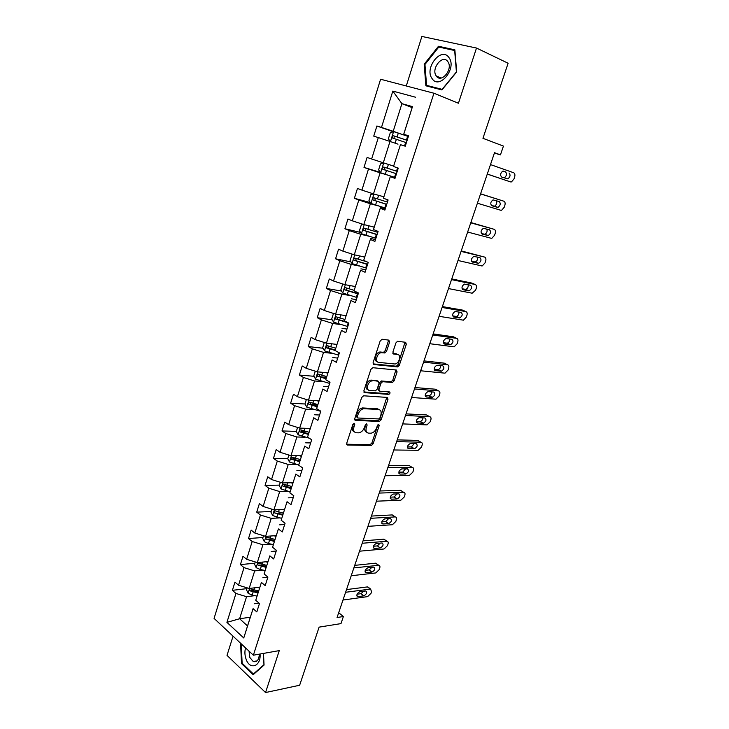 <?xml version="1.0" encoding="UTF-8"?>
<svg xmlns="http://www.w3.org/2000/svg" width="729" height="729" viewBox="0 0 729 729"><rect width="100%" height="100%" fill="white"/><g stroke="black" fill="none" stroke-linecap="round" stroke-linejoin="round"><path stroke-width="1.09" d="M354.203 423.285L352.845 424.488L346.712 443.25L347.487 445.027L371.38 445.446L373.139 443.77L379.226 425.508L378.624 424.269L377.422 425.444L376.638 427.814C375.408 430.912 373.549 432.698 371.061 433.199L368.701 433.154C366.268 432.744 365.484 430.839 366.341 427.44L367.134 425.043L366.623 423.786L365.293 424.971L364.5 427.376C363.27 430.502 361.374 432.315 358.832 432.826L356.399 432.771C353.902 432.361 353.082 430.429 353.948 426.994L354.741 424.56L354.203 423.285M233.061 636.171L227.02 655.362L265.547 692.55L299.646 685.242L319.12 627.131L340.981 623.605L343.386 616.534L338.684 612.706M265.547 692.55L279.28 650.605L253.364 655.207L433.937 93.23L458.441 103.236L476.502 48.041L421.881 36.45L406.281 85.976M476.502 48.041L508.113 63.25L482.953 138.319L503.438 146.092L500.449 154.876L494.517 152.689L337.062 617.509L343.386 616.534M389.568 342.12L388.849 340.124L382.133 339.258L380.192 340.926L373.111 362.568L373.859 364.527L397.697 366.915L399.31 365.284L406.317 344.243L405.643 342.293L397.496 341.29L395.911 342.922L392.885 352.052L393.596 354.012L397.505 354.458C401.57 354.677 399.264 363.561 395.036 363.999L378.807 362.404C374.615 362.24 376.811 353.219 381.185 352.699L384.921 352.964L386.534 351.314L389.568 342.12L388.238 341.436L388.256 340.042M363.616 395.792L361.675 397.496L354.777 418.583L355.552 420.423L379.426 421.435L381.139 419.767L387.983 399.255L387.281 397.423L363.616 395.792M363.889 390.753L370.87 369.393L372.811 367.708L396.403 370.031L397.095 371.927L394.125 380.839L392.484 382.479L382.579 381.695L380.912 383.363L378.943 389.322L379.672 391.191L389.505 391.929C390.38 392.712 390.152 393.523 388.83 394.38L364.646 392.658L363.889 390.753M408.44 136.205L403.62 134.51L412.477 106.625L403.738 134.291L408.577 135.785L405.26 146.201L400.44 144.661L393.514 166.485L398.271 168.117L395 178.377L390.27 176.7L383.436 198.224L388.11 199.983L384.885 210.107L380.228 208.303L373.494 229.526L378.096 231.412L374.916 241.399L370.332 239.467L363.689 260.39L368.218 262.413L365.074 272.254L360.573 270.195L354.012 290.844L358.468 292.985L355.378 302.69L350.941 300.512L344.48 320.878L348.854 323.138L345.801 332.716L341.445 330.419L335.067 350.512L339.377 352.882L336.361 362.331L332.078 359.926L325.781 379.745L330.018 382.224L327.048 391.546L322.829 389.031L316.614 408.595L320.787 411.183L317.862 420.378L313.707 417.753L307.574 437.063L311.684 439.751L308.786 448.827L304.704 446.102L298.653 465.148L302.699 467.945L299.838 476.903L295.819 474.078L289.85 492.877L293.823 495.775L291.008 504.614L287.053 501.689L281.157 520.242L285.075 523.24L282.287 531.96L278.396 528.944L272.573 547.26L276.428 550.349L273.685 558.961L269.848 555.844L264.108 573.933L267.898 577.113L265.192 585.615L261.41 582.407L255.742 600.268L259.478 603.53L256.799 611.923L253.081 608.633L243.759 637.984L226.919 622.366L235.95 593.461L232.405 590.317L234.957 582.106L238.529 585.223L244.015 567.645L240.406 564.583L242.994 556.263L246.621 559.298L252.179 541.501L248.516 538.521L251.141 530.101L254.813 533.045L260.444 515.02L256.726 512.141L259.387 503.611L263.114 506.464L268.819 488.211L265.046 485.423L267.734 476.784L271.525 479.545L277.302 461.056L273.466 458.359L276.191 449.611L280.045 452.272L285.886 433.545L281.995 430.948L284.757 422.091L288.666 424.652L294.589 405.679L290.634 403.183L293.432 394.207L297.405 396.676L303.41 377.449L299.391 375.052L302.216 365.967L306.262 368.327L312.34 348.854L308.258 346.557L311.119 337.345L315.229 339.605L321.389 319.867L317.243 317.689L320.149 308.358L324.314 310.499L330.556 290.507L326.346 288.438L329.289 278.979L333.527 281.011L339.851 260.745L335.568 258.786L338.557 249.2L342.858 251.122L349.273 230.583L344.917 228.742L347.943 219.028L352.317 220.823L358.823 200.001L354.394 198.288L357.465 188.437L361.912 190.114L368.5 169.01L363.999 167.424L367.106 157.437L371.635 158.986L378.315 137.59L373.74 136.132L376.893 126.008L381.486 127.429L392.84 91.089L415.512 97.221M253.364 655.207L214.071 618.392L380.593 79.242L433.937 93.23M393.605 166.048L383.281 162.804L390.006 141.444L398.025 144.16M390.006 141.444L378.315 137.59M383.281 162.804L371.635 158.986M393.514 166.485L400.44 144.661M383.846 196.784L373.485 193.896L380.119 172.819L388.174 175.252M380.119 172.819L368.5 169.01M373.485 193.896L361.912 190.114M383.436 198.224L390.27 176.7M395.164 177.876L390.307 176.418M374.214 227.102L363.817 224.559L370.368 203.765L378.442 205.924M370.368 203.765L358.823 200.001M363.817 224.559L352.317 220.823M373.494 229.526L380.228 208.303M385.258 208.941L380.392 207.647M364.71 257.009L354.285 254.813L360.746 234.301L368.847 236.187M360.746 234.301L349.273 230.583M354.285 254.813L342.858 251.122M363.689 260.39L370.332 239.467M375.49 239.577L370.614 238.447M355.342 286.533L344.881 284.656L351.26 264.417L359.388 266.049M351.26 264.417L339.851 260.745M344.881 284.656L333.527 281.011M354.012 290.844L360.573 270.195M365.858 269.803L360.964 268.837M346.084 315.666L335.604 314.108L341.892 294.142L350.038 295.518M341.892 294.142L330.556 290.507M335.604 314.108L324.314 310.499M344.48 320.878L350.941 300.512M356.353 299.628L351.442 298.808M336.953 344.416L326.446 343.168L332.652 323.466L340.826 324.596M332.652 323.466L321.389 319.867M326.446 343.168L315.229 339.605M335.067 350.512L341.445 330.419M346.977 329.052L342.047 328.387M327.941 372.792L317.407 371.854L323.53 352.408L331.722 353.292M323.53 352.408L312.34 348.854M317.407 371.854L306.262 368.327M325.781 379.745L332.078 359.926M337.718 358.085L332.779 357.565M319.047 400.804L308.485 400.166L314.536 380.966L322.747 381.622M314.536 380.966L303.41 377.449M308.485 400.166L297.405 396.676M316.614 408.595L322.829 389.031M328.588 386.734L323.63 386.361M310.262 428.461L299.683 428.105L305.651 409.16L313.88 409.589M305.651 409.16L294.589 405.679M299.683 428.105L288.666 424.652M307.574 437.063L313.707 417.753M319.566 415.011L314.609 414.783M301.596 455.762L290.989 455.689L296.885 436.981L305.123 437.19M296.885 436.981L285.886 433.545M290.989 455.689L280.045 452.272M300.375 459.58L292.247 457.238C290.926 457.311 290.698 458.003 291.564 459.316L299.719 461.667L304.704 446.102M310.672 442.931L305.697 442.831M299.71 461.685L298.653 465.148M293.031 482.716L282.405 482.917L288.228 464.455L296.484 464.437M288.228 464.455L277.302 461.056M282.405 482.917L271.525 479.545M289.85 492.877L295.819 474.078M301.888 470.478L296.903 470.515M284.574 509.334L273.94 509.808L279.681 491.574L287.955 491.346M279.681 491.574L268.819 488.211M273.94 509.808L263.114 506.464M281.157 520.242L287.053 501.689M293.222 497.679L288.228 497.852M276.227 535.624L265.575 536.353L271.243 518.355L279.535 517.918M271.243 518.355L260.444 515.02M265.575 536.353L254.813 533.045M272.573 547.26L278.396 528.944M284.656 524.534L279.654 524.834M267.98 561.585L257.31 562.569L262.914 544.791L271.215 544.162M262.914 544.791L252.179 541.501M257.31 562.569L246.621 559.298M264.108 573.933L269.848 555.844M276.209 551.051L271.197 551.47M259.843 587.219L249.154 588.458L254.685 570.898L262.996 570.069M254.685 570.898L244.015 567.645M249.154 588.458L238.529 585.223M255.742 600.268L261.41 582.407M267.862 577.231L262.841 577.769M250.311 617.226L239.613 618.739L246.557 596.686L254.886 595.666M246.557 596.686L235.95 593.461M226.919 622.366L239.613 618.739L247.541 625.956L253.081 608.633M494.399 153.054L500.449 154.876M412.477 106.625L401.916 103.664L393.204 131.293L401.214 134.1M412.167 107.6L401.916 103.664L392.84 91.089M259.059 603.165L254.594 603.749M247.541 625.956L243.759 637.984M393.204 131.293L381.486 127.429M246.867 588.649L232.405 590.317M254.858 563.244L240.406 564.583M262.95 537.519L248.516 538.521M271.142 511.485L256.726 512.141M285.513 484.985L284.365 485.013M279.435 485.113L265.046 485.423M295.701 458.45L292.876 458.432M287.837 458.413L273.466 458.359M306.69 431.686L301.606 431.532M296.339 431.377L281.995 430.948M317.798 404.723L310.7 404.322M305.041 404.003L290.634 403.183M326.501 377.34L321.234 376.902M313.953 376.282L299.391 375.052M335.331 349.61L333.098 349.364M322.993 348.225L308.258 346.557M332.178 319.812L317.243 317.689M341.5 291.044L326.346 288.438M350.977 261.921L335.568 258.786M360.609 232.442L344.917 228.742M370.414 202.598L354.394 198.288M380.41 172.39L363.999 167.424M393.286 131.749L376.893 126.008M240.579 643.224L241.518 663.563L253.154 674.717L264.053 665.094L263.479 653.412M425.864 85.794L441.92 89.931L456.664 71.943L454.869 49.836L438.475 46.264L424.205 64.225L425.864 85.794M354.741 424.56L353.474 423.786L352.681 426.21C351.87 429.208 352.462 431.103 354.44 431.887M366.796 432.288C364.837 431.532 364.263 429.663 365.074 426.675L365.867 424.278L367.134 425.043M346.621 444.234L370.132 444.672L371.881 442.986L377.959 424.752L379.226 425.508M354.704 419.667L378.16 420.679L379.873 419.011L386.771 397.387M357.31 416.715L357.848 417.999L378.779 418.947L379.973 417.781L380.811 415.266C381.695 411.876 380.93 409.944 378.533 409.47L363.716 408.696C361.21 409.242 359.361 411.056 358.158 414.136L357.31 416.715L356.034 415.949L357.347 417.699M379.034 409.543L377.257 408.723L378.533 409.47M356.034 415.949L356.882 413.37C358.076 410.29 359.935 408.477 362.431 407.939L377.257 408.723M379.034 390.835L377.649 388.593L379.618 382.634L381.276 380.975L391.181 381.768L392.822 380.128L395.838 369.977M363.826 391.947L387.536 393.651L388.785 391.874M372.811 380.839L372.154 380.866C367.726 381.276 365.375 390.398 369.658 390.452L375.426 390.853L377.112 389.177L379.08 383.208L378.351 381.313L370.851 380.137C366.605 380.52 364.099 389.195 368.081 389.678M377.668 380.93L378.351 381.313M371.517 380.119L377.048 380.593M377.33 361.675C373.312 361.274 375.59 352.508 379.864 352.007L383.6 352.271L385.213 350.622L388.238 341.436M397.56 354.467L396.184 353.775L397.505 354.458M392.849 353.383L396.184 353.775M373.075 363.871L396.385 366.222L397.998 364.591L405.023 342.211M242.338 663.417L241.518 663.563M424.971 64.562L424.205 64.225M441.446 47.64L438.475 46.264M247.122 587.838L246.511 589.797L248.133 593.288L252.17 595.101L257.027 596.103M257.474 587.492L259.615 587.939M258.631 591.046L250.548 588.822C249.409 588.977 249.254 589.661 250.093 590.864L258.002 593.005M258.33 591.975L252.152 590.618L250.093 590.864M345.61 592.276L370.596 589.05L371.562 591.775L371.034 593.288L367.635 596.623L342.985 600.031M368.856 587.72L367.434 586.909L346.521 589.588M365.493 590.991L365.785 590.982C367.307 592.531 366.651 594.153 363.826 595.848L357.748 596.65C356.208 595.083 356.873 593.452 359.734 591.748L365.493 590.991M363.671 591.228L361.019 593.679L357.055 594.208M255.268 561.941L254.549 564.228L256.198 567.691L260.271 569.495L265.156 570.534M265.62 561.804L267.771 562.259M266.768 565.403L258.686 563.162C257.501 563.298 257.337 563.982 258.184 565.212L266.14 567.39M266.45 566.415L260.244 565.011L258.184 565.212M263.515 535.724L262.695 538.339L264.372 541.765L268.472 543.552L273.384 544.636M273.867 535.788L276.027 536.262M275.015 539.451L266.923 537.182C265.702 537.3 265.52 537.984 266.377 539.232L274.377 541.456M274.669 540.535L268.436 539.086L266.377 539.232M353.866 567.918L378.697 565.276C379.864 565.476 380.21 566.415 379.727 568.091L379.198 569.622L375.799 572.939L351.205 575.755M376.984 564.018L375.581 563.189L354.722 565.367M373.685 567.126L373.913 567.126C375.508 568.693 374.87 570.333 372 572.046L366.004 572.702C364.4 571.117 365.038 569.467 367.945 567.754L373.685 567.126M371.881 567.326L369.156 569.923L365.193 570.36M362.213 543.26L386.899 541.228C388.12 541.419 388.484 542.385 387.992 544.135L387.464 545.675L384.046 548.973L359.525 551.197M385.204 540.034L383.828 539.196L363.024 540.863M381.978 542.987L382.133 542.987C383.809 544.572 383.181 546.231 380.274 547.962L374.36 548.481C372.674 546.878 373.303 545.201 376.246 543.469L381.978 542.987M380.173 543.141L377.394 545.903L373.43 546.24M245.545 647.871C244.525 651.717 244.744 655.599 246.211 659.535C250.083 670.443 261.201 666.224 260.053 654.013M249.026 651.134L249.819 657.467L253.264 661.558C256.963 662.406 258.986 659.936 259.324 654.15M263.406 653.421L263.962 664.684L253.4 674.015L242.128 663.217L241.226 643.835M254.102 673.878L253.4 674.015M432.06 78.55C439.241 90.314 457.283 68.316 448.973 57.591C441.437 46.118 424.014 68.079 432.06 78.55M436.261 75.962L436.279 75.98C441.2 83.881 453.392 69.127 447.907 61.737L447.843 61.637C442.722 53.764 430.73 68.763 436.261 75.962M438.794 47.057L454.668 50.529L456.409 71.934L442.138 89.357L426.565 85.357L424.961 64.462L438.794 47.057M430.511 86.988L426.565 85.357M271.871 509.17L270.942 512.123L272.646 515.521L281.722 518.419M282.223 509.443L284.383 509.936M283.362 513.161L275.27 510.874C273.995 510.965 273.803 511.658 274.678 512.934L282.715 515.193M282.989 514.328L274.678 512.934M370.669 518.31L395.2 516.907C396.476 517.08 396.858 518.073 396.357 519.905L395.82 521.463L392.402 524.734L367.945 526.338M393.514 515.768L392.166 514.92L371.425 516.068M390.37 518.565L390.452 518.565C392.193 520.178 391.591 521.855 388.639 523.604L382.816 523.969C381.057 522.347 381.668 520.661 384.657 518.902L390.37 518.565M388.557 518.674L385.723 521.59L381.777 521.836M280.328 482.279L279.289 485.578L281.02 488.949L290.16 491.865M290.68 482.762L292.858 483.272M291.819 486.544L283.718 484.229C282.405 484.302 282.187 484.995 283.08 486.307L291.163 488.603M291.418 487.792L285.13 486.252L284.41 484.749M379.217 493.068L403.574 492.294C404.923 492.449 405.333 493.478 404.814 495.383L404.267 496.959L400.841 500.212L376.465 501.188M401.925 491.209L400.622 490.362L379.927 490.981M398.854 493.861L398.872 493.861C400.686 495.492 400.103 497.187 397.105 498.955L391.373 499.174C389.532 497.524 390.133 495.82 393.159 494.052L398.854 493.861M397.032 493.925L394.143 497.005L390.234 497.142M288.903 455.033L287.745 458.696L289.504 462.031L298.708 464.974M299.245 455.743L301.432 456.281M299.956 460.919L293.605 459.325L292.93 457.776M387.874 467.508L412.149 467.389C413.498 467.571 413.899 468.638 413.37 470.579L412.824 472.173L409.434 475.399L385.085 475.736M412.149 467.389L409.142 465.521L388.53 465.585M407.438 468.856C409.261 470.524 408.687 472.237 405.707 474.014L399.984 474.087C398.125 472.428 398.699 470.697 401.706 468.902L407.438 468.856M405.588 468.875L402.709 472.119L398.799 472.164M297.578 427.449L296.311 431.477L298.097 434.776L309.397 438.247M307.92 428.379L310.117 428.934M309.05 432.279L300.877 429.891C299.555 429.964 299.309 430.657 300.148 431.978L308.385 434.393M308.595 433.709L302.161 432.042L301.56 430.465M396.64 441.646L420.833 442.184C422.173 442.421 422.565 443.514 422.027 445.483L421.471 447.096L418.173 450.294L393.815 449.975M420.833 442.184L417.781 440.38L397.232 439.888M347.423 445.027L346.722 444.535M416.131 443.56C417.936 445.246 417.38 446.986 414.446 448.772L408.677 448.69C406.828 447.014 407.383 445.264 410.345 443.451L416.131 443.56M414.245 443.524L411.402 446.941L407.484 446.886M306.371 399.492L304.986 403.902L306.8 407.165L320.742 411.338M316.705 400.658L318.91 401.232M317.835 404.622L309.615 402.198C308.303 402.271 308.039 402.964 308.841 404.285L317.17 406.773M317.361 406.144L310.836 404.395L310.29 402.8M405.506 415.466L429.618 416.687C430.948 416.961 431.34 418.091 430.793 420.086L430.228 421.717L427.012 424.889L402.654 423.895M429.618 416.687L426.52 414.947L406.044 413.872M424.925 417.963C426.711 419.676 426.173 421.426 423.294 423.239L417.462 422.993C415.639 421.289 416.177 419.521 419.084 417.69L424.925 417.963M422.993 417.872C422.692 419.831 421.763 421.025 420.205 421.471L416.277 421.307M315.274 371.179L313.771 375.964L315.621 379.189L329.636 383.436M325.608 372.583L327.822 373.175M326.729 376.611L318.473 374.141C317.161 374.214 316.878 374.916 317.644 376.237L326.063 378.788M326.237 378.223L319.63 376.401L319.147 374.779M414.482 388.967L438.503 390.881C439.833 391.2 440.216 392.366 439.66 394.38L439.086 396.038L435.951 399.182L411.593 397.496M438.503 390.881L435.359 389.204L414.965 387.546M433.819 392.056C435.596 393.788 435.067 395.565 432.242 397.387L426.365 396.986C424.551 395.264 425.071 393.469 427.923 391.619L433.819 392.056M431.832 391.901C431.623 393.915 430.721 395.173 429.108 395.683L425.18 395.419M324.305 342.493L322.674 347.669L324.551 350.859L338.648 355.178M334.629 344.134L336.853 344.744M335.741 348.234L327.439 345.719C326.127 345.792 325.845 346.494 326.565 347.815L335.085 350.439M335.231 349.947L328.533 348.034L328.114 346.384M423.567 362.131L447.497 364.764C448.818 365.12 449.192 366.322 448.627 368.373L448.053 370.05L445 373.166L420.642 370.769M447.497 364.764L444.316 363.151L423.996 360.891M442.831 365.83C444.59 367.589 444.079 369.393 441.3 371.225L435.368 370.669C433.573 368.91 434.074 367.106 436.881 365.238L442.831 365.83M440.772 365.612C440.671 367.68 439.787 369.011 438.12 369.594L434.211 369.229M333.508 313.443L331.686 319.01L333.6 322.154L347.769 326.537M343.76 315.32L345.993 315.949M344.89 319.484L336.525 316.915C335.222 316.997 334.921 317.698 335.604 319.02L348.371 322.883M346.403 321.872L337.563 319.302L337.208 317.625M432.771 334.966L456.609 338.329C457.921 338.73 458.286 339.969 457.712 342.047L457.129 343.751L454.158 346.831L429.809 343.714M456.609 338.329L453.374 336.78L433.135 333.909M451.944 339.286C453.684 341.081 453.192 342.894 450.458 344.753L444.49 344.015C442.713 342.238 443.196 340.407 445.948 338.52L451.944 339.286M449.802 338.994C449.82 341.117 448.964 342.512 447.242 343.186L443.369 342.721M343.368 284.173L342.594 284.337L340.826 289.96L342.767 293.067L357.019 297.523M353.018 286.114L355.26 286.77M354.157 290.352L345.728 287.736C344.434 287.827 344.115 288.529 344.771 289.85L358.158 293.969M358.267 293.605L347.031 290.342L346.43 288.474M442.093 307.465L465.822 311.575C467.125 312.021 467.489 313.297 466.906 315.411L466.314 317.124L463.425 320.177L439.095 316.313M465.822 311.575L462.541 310.098L442.385 306.581M461.175 312.422C462.888 314.235 462.414 316.076 459.735 317.953L453.711 317.042C451.962 315.238 452.427 313.379 455.124 311.483L461.175 312.422M458.933 312.039C459.079 314.208 458.259 315.675 456.463 316.45L452.645 315.903M353.301 254.494L351.879 254.831L350.084 260.535L352.052 263.597L366.395 268.126M362.404 256.526L364.655 257.2M366.951 261.848L355.059 258.166C353.775 258.266 353.437 258.968 354.057 260.28L367.544 264.518M367.635 264.235L356.353 260.864L355.77 258.941M451.524 279.608L475.153 284.492C476.447 284.984 476.802 286.297 476.21 288.438L475.609 290.178L472.146 293.204L448.49 288.575M475.153 284.492L471.827 283.08L451.761 278.925M470.515 285.221C472.21 287.071 471.745 288.93 469.121 290.825L463.061 289.741C461.32 287.9 461.776 286.023 464.419 284.1L470.515 285.221M468.146 284.738C468.446 286.953 467.663 288.502 465.804 289.395L462.058 288.766M363.315 224.395L361.283 224.933L359.461 230.71L361.475 233.736L375.891 238.337M371.908 226.537L374.168 227.229M377.795 232.369L364.518 228.195C363.233 228.305 362.878 229.015 363.461 230.328L377.057 234.683M377.121 234.474L365.785 230.993L365.247 228.997M461.083 251.405L484.594 257.073C485.888 257.61 486.234 258.968 485.632 261.137L485.022 262.896L482.297 265.885L481.559 265.894L458.003 260.481M484.594 257.073L461.247 250.913M479.974 257.683C481.65 259.56 481.204 261.447 478.625 263.351L472.52 262.085C470.806 260.217 471.244 258.321 473.841 256.38L479.974 257.683M477.449 257.082C477.932 259.333 477.203 260.973 475.262 262.003L471.627 261.301M373.421 193.868L370.815 194.625L368.974 200.484L371.015 203.464L385.513 208.139M381.549 196.137L383.818 196.857M387.445 202.097L374.095 197.823C372.82 197.942 372.455 198.653 373.002 199.965L386.698 204.439M386.734 204.311L375.353 200.721L374.87 198.643M470.761 222.837L494.162 229.307C495.438 229.899 495.775 231.293 495.164 233.499L494.544 235.276L491.902 238.237L491.082 238.246L467.644 232.032M494.162 229.307L470.861 222.545M489.551 229.808C491.2 231.713 490.772 233.626 488.248 235.549L482.097 234.091C480.402 232.196 480.83 230.264 483.373 228.314L489.551 229.808M486.817 229.061C487.546 231.312 486.881 233.052 484.831 234.264L481.35 233.517M383.627 162.922L380.474 163.916L378.606 169.857L380.684 172.782L395.264 177.539M391.318 165.328L393.596 166.075M397.223 171.406L383.809 167.041C382.534 167.16 382.16 167.88 382.679 169.183L396.467 173.784M396.485 173.73L385.049 170.039L384.648 167.852M480.557 193.905L503.839 201.195C505.115 201.842 505.443 203.282 504.814 205.505L504.195 207.309L501.625 210.244L500.723 210.244L477.404 203.218M503.839 201.195L480.593 193.814M499.247 201.578C500.878 203.509 500.459 205.45 497.98 207.391L491.793 205.742C490.125 203.81 490.535 201.86 493.032 199.883L499.247 201.578M496.194 200.621C497.296 202.817 496.731 204.676 494.517 206.189L491.291 205.432M390.407 141.581L388.375 138.802L390.27 132.778L393.66 131.621L408.358 136.487M407.137 140.305L393.66 135.831C392.384 135.968 391.992 136.678 392.484 137.991L406.372 142.711M392.484 137.991L394.362 138.628C393.76 137.262 394.189 136.551 395.647 136.523L407.128 140.342M490.489 164.59L513.644 172.737C514.911 173.429 515.23 174.914 514.592 177.174L513.963 178.997L511.466 181.895L510.491 181.895L487.291 174.031M487.273 174.085L510.491 181.895M509.061 172.983C510.674 174.96 510.264 176.928 507.84 178.878L501.616 177.029C499.976 175.06 500.376 173.083 502.819 171.096L505.534 171.88C507.147 173.848 506.746 175.807 504.313 177.758L503.93 177.821M503.119 171.033L505.534 171.88M352.681 426.21L353.948 426.994M365.074 426.675L366.341 427.44M371.881 442.986L373.139 443.77M370.031 444.672L371.28 445.455M386.698 398.526L387.983 399.255M379.873 419.011L381.139 419.767M378.005 420.688L379.28 421.444M354.823 419.977L355.552 420.423M363.033 407.921L364.318 408.677M356.882 413.37L358.158 414.136M395.783 371.225L397.095 371.927M392.822 380.128L394.125 380.839M390.954 381.777L392.257 382.488M381.513 380.966L382.816 381.686M379.618 382.634L380.912 383.363M377.649 388.593L378.943 389.322M387.4 393.651L388.685 394.38M363.971 392.266L364.646 392.658M385.213 350.622L386.534 351.314M383.299 352.28L384.62 352.973M380.684 351.979L381.996 352.672M393.049 353.729L393.596 354.012M404.996 343.578L406.317 344.243M397.998 364.591L399.31 365.284M396.129 366.231L397.442 366.924M373.248 364.199L373.859 364.527M249.6 588.403L248.088 593.196M253.145 592.003L252.17 595.101M254.467 587.847L253.774 590.043M367.434 586.909L370.241 589.059M363.826 595.848L361.019 593.679M358.057 596.641L356.8 595.657M257.756 562.524L256.161 567.599M261.264 566.351L260.271 569.495M262.613 562.077L261.893 564.364M266.021 536.325L264.326 541.683M269.484 540.371L268.472 543.552M270.869 535.988L270.113 538.366M375.581 563.189L378.433 565.285M372 572.046L369.156 569.923M366.25 572.693L365.019 571.773M383.828 539.196L386.716 541.237M380.274 547.962L377.394 545.903M374.533 548.472L373.339 547.607M274.386 509.79L272.6 515.439M277.804 514.073L276.783 517.298M279.225 509.571L278.442 512.04M392.166 514.92L395.091 516.907M388.639 523.604L385.723 521.59M382.916 523.969L381.759 523.167M282.852 482.908L280.975 488.858M286.224 487.437L285.194 490.699M287.691 482.817L286.88 485.377M285.13 486.252L283.08 486.307M400.604 490.362L403.574 492.294L400.622 490.362M397.105 498.955L394.143 497.005M391.4 499.174L390.288 498.436L391.373 499.174M291.436 455.689L289.459 461.949M294.762 460.464L293.714 463.772M296.256 455.725L295.418 458.377M293.632 459.334L291.591 459.334M402.709 472.119L405.707 474.014L402.663 472.119M399.984 474.087L398.927 473.413M300.12 428.123L298.052 434.694M303.401 433.154L302.344 436.498M304.941 428.278L304.066 431.03M302.253 432.069L300.211 432.015M414.336 448.772L411.293 446.95M408.677 448.69L407.675 448.089M308.932 400.194L306.754 407.083M312.158 405.479L311.083 408.869M313.734 400.485L312.832 403.337M310.973 404.458L308.941 404.34M423.112 423.239L420.022 421.471M417.462 422.993L416.541 422.465M317.844 371.89L315.575 379.116M329.39 381.859L328.943 383.263M321.024 377.449L319.931 380.884M322.646 372.319L321.708 375.28M319.812 376.483L317.78 376.31M431.987 397.396L428.852 395.692M426.365 396.986L425.517 396.521M326.884 343.222L324.505 350.777M338.73 352.526L337.946 354.987M330 349.054L328.907 352.526M331.668 343.787L330.702 346.849M328.77 348.143L326.747 347.915M440.972 371.234L437.792 369.594M435.368 370.669L434.612 370.268M336.042 314.172L333.554 322.072M348.198 322.838L347.077 326.346M339.103 320.277L337.992 323.804M340.817 314.882L339.814 318.054M337.846 319.43L335.823 319.147M450.066 344.762L446.841 343.186M444.49 344.015L443.815 343.696M345.318 284.738L342.721 292.994M357.456 293.769L356.317 297.323M348.325 291.126L347.195 294.698M350.084 285.586L349.045 288.866M347.031 290.342L345.017 289.996M459.27 317.962L455.999 316.459M453.711 317.042L453.146 316.787M354.722 254.904L352.007 263.524M366.842 264.317L365.685 267.926M357.675 261.583L356.527 265.201M359.47 255.906L358.395 259.296M356.353 260.864L354.34 260.453M468.583 290.825L465.266 289.404M463.061 289.741L462.605 289.541M364.254 224.66L361.42 233.654M376.346 234.465L375.18 238.119M377.412 231.129L377.084 232.15M367.143 231.649L365.985 235.312M368.983 225.817L367.881 229.325M365.785 230.993L363.78 230.519M478.024 263.36L474.652 262.003M373.913 194.014L370.961 203.391M385.987 204.211L384.803 207.92M387.418 199.728L386.734 201.869M376.738 201.304L375.563 205.022M378.633 195.326L377.485 198.953M375.353 200.721L373.357 200.174M487.573 235.549L484.156 234.273M383.709 162.941L380.629 172.709M395.756 173.557L394.553 177.311M397.56 167.87L396.512 171.178M386.47 170.55L385.276 174.322M388.411 164.417L387.227 168.171M385.049 170.039L383.062 169.42M497.242 207.391L493.779 206.189M393.569 131.648L390.443 141.59M405.652 142.474L404.54 145.973M407.639 136.25L406.418 140.068M396.33 139.376L395.127 143.176M398.307 133.134L397.095 136.961M395.647 136.523L393.66 135.831M370.132 444.672L371.38 445.446M378.16 420.679L379.426 421.435M362.431 407.939L363.716 408.696M391.181 381.768L392.484 382.479M381.276 380.975L382.579 381.695M387.536 393.651L388.83 394.38M370.851 380.137L372.154 380.866M383.6 352.271L384.921 352.964M379.864 352.007L381.185 352.699M396.385 366.222L397.697 366.915M367.781 586.9L370.596 589.05M357.748 596.65L356.873 595.967M375.854 563.18L378.697 565.276M366.004 572.702L365.083 572.01M384.01 539.196L386.899 541.228M374.36 548.481L373.394 547.78M257.127 660.857L253.264 661.558M441.081 78.039L436.279 75.98M392.266 514.92L395.2 516.907M382.816 523.969L381.796 523.267M293.605 459.325L291.564 459.316M302.161 432.042L300.148 431.978M414.446 448.772L411.402 446.941M310.836 404.404L308.841 404.285M423.294 423.239L420.205 421.471M319.63 376.401L317.644 376.237M432.242 397.387L429.108 395.683M328.533 348.034L326.565 347.815M441.3 371.225L438.12 369.594M337.563 319.302L335.604 319.02M450.458 344.753L447.242 343.186M346.712 290.188L344.771 289.85M459.735 317.953L456.463 316.45M355.98 260.681L354.057 260.28M469.121 290.825L465.804 289.395M365.384 230.783L363.461 230.328M478.625 263.351L475.262 262.003M374.906 200.475L373.002 199.965M488.248 235.549L484.831 234.264M384.566 169.766L382.679 169.183M497.98 207.391L494.517 206.189M507.84 178.878L504.313 177.758"/></g></svg>
